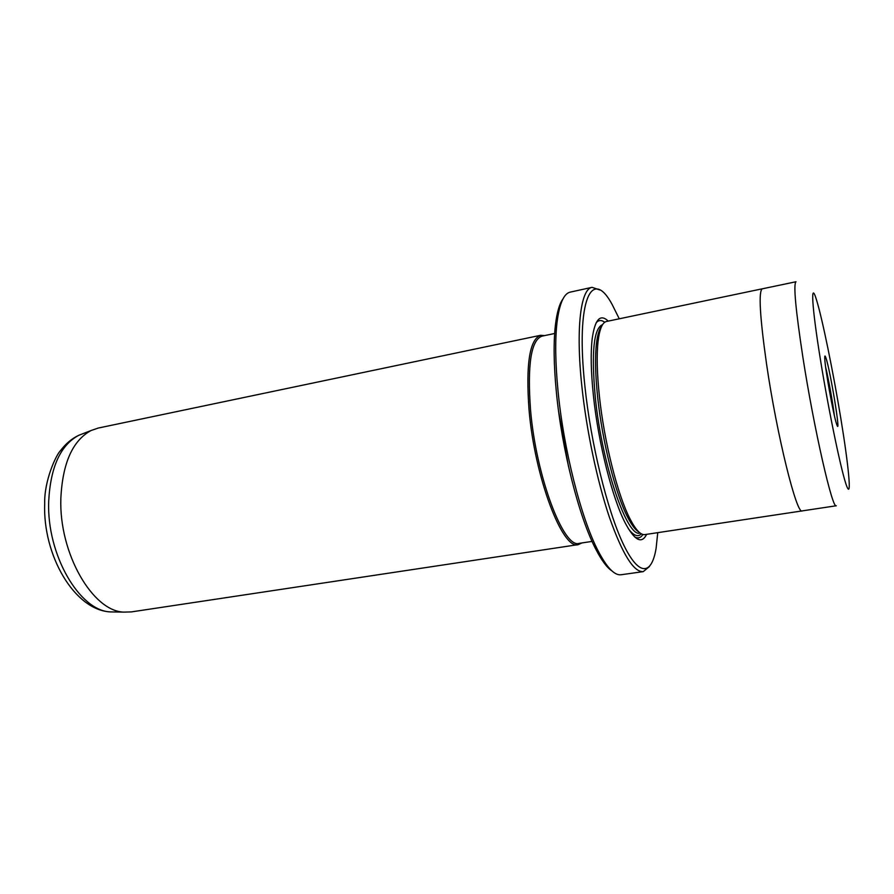 <?xml version="1.0" encoding="UTF-8"?>
<svg xmlns="http://www.w3.org/2000/svg" width="894" height="894" viewBox="0 0 894 894"><rect width="100%" height="100%" fill="white"/><g stroke="black" fill="none" stroke-linecap="round" stroke-linejoin="round"><path stroke-width="1.34" d="M611.921 570.908C606.959 567.634 601.595 560.415 595.829 549.251C579.144 517.559 561.756 449.391 556.325 391.684C553.732 364.473 553.442 342.19 555.442 324.824C556.951 312.352 559.465 303.725 562.974 298.931M592.063 287.332L570.227 292.126C563.801 293.545 559.398 303.669 557.018 322.499C555.006 340.133 555.33 362.796 557.979 390.488C563.533 449.246 581.223 518.688 598.131 550.883C606.914 567.701 614.569 575.658 621.095 574.753L643.233 571.635C633.757 572.283 622.515 554.258 609.496 517.548C597.259 481.408 586.453 430.305 581.815 385.873C575.635 327.796 580.776 288.829 592.063 287.332L599.751 289.958M619.263 318.8L612.312 304.809C591.984 266.468 575.49 299.255 584.888 386.152C590.856 443.513 607.272 510.306 623.006 543.485C638.774 576.898 651.67 575.546 656.118 548.19L657.749 532.656M581.882 542.949L578.317 544.614L131.362 611.909L123.83 612.111C92.719 611.373 58.892 553.375 60.848 498.405C62.558 463.081 72.649 440.44 91.143 430.495L98.273 428.047L540.646 335.284L544.569 335.608M836.806 424.695L836.471 423.678C833.264 414.19 825.061 368.641 824.76 358.628C824.614 355.41 824.994 355.164 825.922 357.891C830.358 370.429 841.433 438.082 836.806 424.695M802.242 510.899L644.853 534.601C640.719 535.182 635.802 530.019 630.125 519.09C617.81 495.656 604.176 441.859 599.393 396.143C596.98 373.223 596.555 354.884 598.097 341.15C599.617 328.925 602.411 322.365 606.501 321.471L762.269 288.807C758.391 291.433 759.844 316.621 766.605 364.394C777.02 435.993 796.923 515.614 802.242 510.887L836.303 505.758C832.66 510.295 814.132 429.656 802.924 357.499C795.593 309.391 793.28 284.136 795.984 281.755L762.269 288.829C758.403 291.444 759.844 316.632 766.605 364.394C777.02 436.004 796.923 515.637 802.242 510.899L802.387 510.865M646.619 534.333C641.769 544.301 634.684 540.624 625.364 523.269C612.468 498.774 598.298 442.988 593.415 395.617C590.968 372.049 590.554 353.13 592.174 338.882C594.868 319.382 600.22 313.459 608.244 321.114M642.931 534.478C640.707 537.931 637.936 538.747 634.651 536.936M638.797 531.908C635.466 530.053 631.79 525.236 627.767 517.447C615.664 494.505 602.321 441.971 597.673 397.294C595.326 374.899 594.923 356.963 596.454 343.508C597.516 334.803 599.282 329.003 601.763 326.109M578.317 544.614C562.684 550.559 534.612 477.396 529.013 409.508C525.75 364.07 529.628 339.329 540.646 335.284M592.074 541.406L579.234 543.351C563.801 549.218 536.076 476.804 530.511 409.631C527.259 364.651 531.07 340.156 541.943 336.155L554.649 333.496M649.513 566.494L643.233 571.635M596.108 322.846C598.567 319.996 601.45 319.795 604.746 322.265M834.348 415.453C832.873 403.049 828.582 379.212 825.631 367.076M83.321 433.534L78.728 435.322C60.457 445.111 50.444 467.182 48.689 501.512C46.633 554.895 79.767 611.161 110.51 611.909L115.438 611.977M840.863 418.638C833.219 372.038 822.268 318.309 816.401 299.535C810.422 279.99 811.663 305.424 820.39 359.399C829.051 413.218 842.081 475.127 846.909 486.638C851.87 499.02 848.551 465.361 840.863 418.638M640.093 533.025C627.443 538.512 602.064 465.182 595.326 397.741C591.213 352.605 593.638 328.221 602.578 324.611M641.344 533.819C637.903 537.428 633.555 535.696 628.303 528.611M568.539 466.668L558.661 411.754M555.442 324.824L557.018 322.499M91.143 430.495L78.728 435.322C71.844 438.585 65.821 443.625 60.669 450.431C55.953 454.89 44.119 480.994 44.7 503.423C42.61 555.275 74.56 610.323 110.51 611.909L123.83 612.111M596.454 343.508L598.097 341.15M627.767 517.447L630.125 519.09M595.829 549.251L598.131 550.883"/></g></svg>
